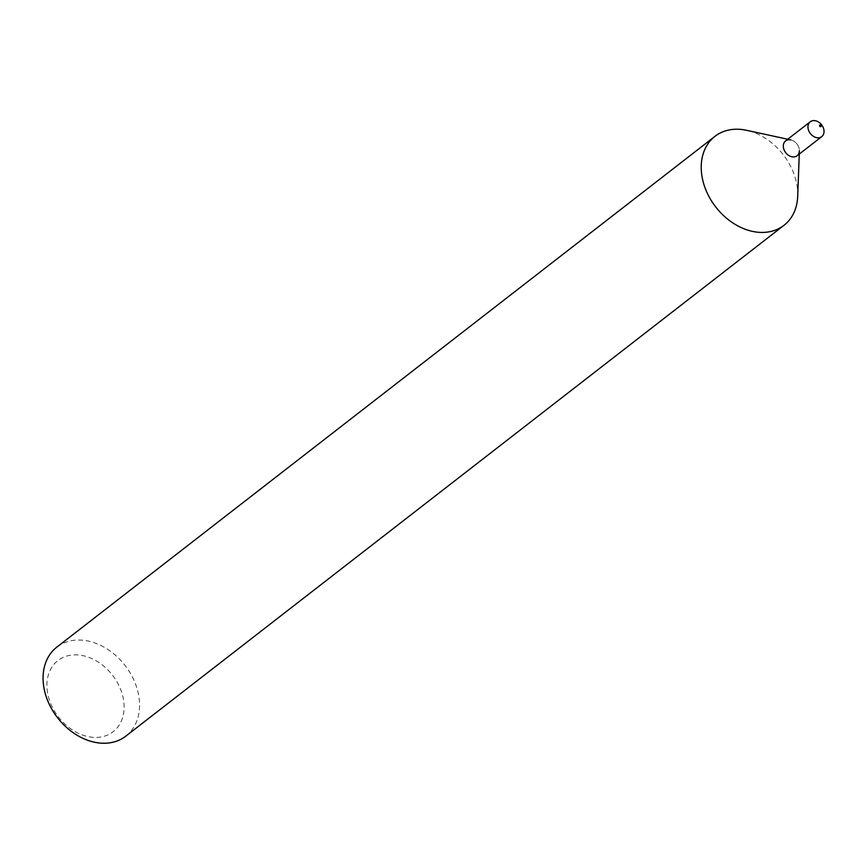 <?xml version="1.0" encoding="UTF-8"?>
<svg xmlns="http://www.w3.org/2000/svg" width="865" height="865" viewBox="0 0 865 865"><rect width="100%" height="100%" fill="white"/><g stroke="black" fill="none" stroke-linecap="round" stroke-linejoin="round"><path stroke-width="0.65" stroke-dasharray="4.33 3.24" d="M799.26 154.067L799.379 150.91A9.385 7.115 52.2 0 0 790.848 139.914L787.755 139.243M797.703 196.236A56.312 42.688 52.2 0 0 746.517 130.291M125.847 736.115A56.312 42.688 52.2 0 0 125.047 665.466A56.312 42.688 52.2 0 0 56.798 647.161M47.067 688.875A45.045 34.146 52.2 0 0 107.703 734.969A45.045 34.146 52.2 0 0 101.789 664.569A45.045 34.146 52.2 0 0 47.067 688.875M797.098 155.754A9.385 7.115 52.2 0 0 796.957 143.979A9.385 7.115 52.2 0 0 785.582 140.919"/><path stroke-width="1.3" d="M790.848 139.914A9.385 7.115 52.2 0 0 783.333 146.823A9.385 7.115 52.2 0 0 791.54 156.695A9.385 7.115 52.2 0 0 799.379 150.91M787.755 139.243L746.517 130.291A56.312 42.688 52.2 0 0 714.955 136.346A56.312 42.688 52.2 0 0 701.407 171.757A56.312 42.688 52.2 0 0 733.26 223.202A56.312 42.688 52.2 0 0 783.993 225.311A56.312 42.688 52.2 0 0 797.703 196.236L799.26 154.067M714.955 136.346L56.798 647.161A56.312 42.688 52.2 0 0 43.25 682.561A56.312 42.688 52.2 0 0 75.114 734.007A56.312 42.688 52.2 0 0 125.847 736.115L783.993 225.311M819.544 125.674A0.941 0.714 52.2 0 0 820.809 126.636A0.941 0.714 52.2 0 0 820.69 125.166A0.941 0.714 52.2 0 0 819.544 125.674M807.986 127.685A9.385 7.115 52.2 0 0 813.295 136.259A9.385 7.115 52.2 0 0 821.75 136.616A9.385 7.115 52.2 0 0 821.62 124.841A9.385 7.115 52.2 0 0 810.245 121.792A9.385 7.115 52.2 0 0 807.986 127.685M810.245 121.792L785.582 140.919A9.385 7.115 52.2 0 0 783.333 146.823A9.385 7.115 52.2 0 0 788.642 155.397A9.385 7.115 52.2 0 0 797.098 155.754L821.75 136.616"/></g></svg>
